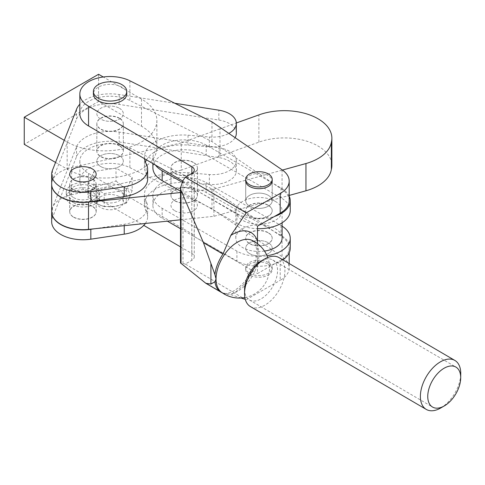 <?xml version="1.0" encoding="UTF-8"?>
<svg xmlns="http://www.w3.org/2000/svg" width="485" height="485" viewBox="0 0 485 485"><rect width="100%" height="100%" fill="white"/><g stroke="black" fill="none" stroke-linecap="round" stroke-linejoin="round"><path stroke-width="0.36" stroke-dasharray="2.42 1.82" d="M241.081 298.014L230.799 294.668L222.961 293.025A30.24 17.569 -59.7 0 1 222.118 292.71M257.523 243.688L257.493 273.558L280.203 260.615L280.203 280.324A30.24 17.46 0 0 0 289.193 267.896A30.24 17.46 0 0 0 282.058 256.632L211.975 208.72L129.889 167.646A30.24 17.46 0 0 0 97.521 164.955A30.24 17.46 0 0 0 79.837 180.838A30.24 17.46 0 0 0 88.561 193.109L143.76 225.386M100.716 166.537A13.247 7.645 0 0 0 115.151 168.192A13.247 7.645 0 0 0 123.323 161.129A13.247 7.645 0 0 0 119.443 155.721A13.247 7.645 0 0 0 105.015 154.066A13.247 7.645 0 0 0 96.836 161.129A13.247 7.645 0 0 0 100.716 166.537A13.247 7.645 0 0 0 115.151 168.192A13.247 7.645 0 0 0 123.323 161.129A13.247 7.645 0 0 0 119.443 155.721A13.247 7.645 0 0 0 105.015 154.066A13.247 7.645 0 0 0 96.836 161.129A13.247 7.645 0 0 0 100.716 166.537M119.443 108.294A13.247 7.645 180 0 1 123.323 113.702A13.247 7.645 180 0 1 115.151 120.765A13.247 7.645 180 0 1 100.716 119.11A13.247 7.645 180 0 1 96.836 113.702A13.247 7.645 180 0 1 105.015 106.639A13.247 7.645 180 0 1 119.443 108.294A13.247 7.645 0 0 0 105.015 106.639A13.247 7.645 0 0 0 96.836 113.702A13.247 7.645 0 0 0 100.716 119.11A13.247 7.645 0 0 0 115.151 120.765A13.247 7.645 0 0 0 123.323 113.702A13.247 7.645 0 0 0 119.443 108.294M249.587 253.594A13.247 7.645 180 0 1 245.713 248.187A13.247 7.645 180 0 1 253.885 241.124A13.247 7.645 180 0 1 268.32 242.779A13.247 7.645 180 0 1 272.2 248.187A13.247 7.645 180 0 1 264.022 255.249A13.247 7.645 180 0 1 249.587 253.594A13.247 7.645 180 0 1 245.713 248.187A13.247 7.645 180 0 1 253.885 241.124A13.247 7.645 180 0 1 268.32 242.779A13.247 7.645 180 0 1 272.2 248.187A13.247 7.645 180 0 1 264.022 255.249A13.247 7.645 180 0 1 249.587 253.594M268.32 262.494A13.247 7.645 0 0 0 253.885 260.833A13.247 7.645 0 0 0 245.713 267.896A13.247 7.645 0 0 0 249.587 273.304A13.247 7.645 0 0 0 264.022 274.965A13.247 7.645 0 0 0 272.2 267.896A13.247 7.645 0 0 0 268.32 262.494M272.2 181.05L272.2 200.76L272.2 181.05A13.247 7.645 0 0 0 268.32 175.643A13.247 7.645 0 0 0 253.885 173.988A13.247 7.645 0 0 0 245.713 181.05L245.713 200.76A13.247 7.645 0 0 0 249.587 206.167A13.247 7.645 0 0 0 264.022 207.822A13.247 7.645 0 0 0 272.2 200.76A13.247 7.645 0 0 0 268.32 195.352A13.247 7.645 0 0 0 253.885 193.697A13.247 7.645 0 0 0 245.713 200.76A13.247 7.645 180 0 1 253.885 193.697A13.247 7.645 180 0 1 268.32 195.352A13.247 7.645 180 0 1 272.2 200.76A13.247 7.645 180 0 1 264.022 207.822A13.247 7.645 180 0 1 249.587 206.167A13.247 7.645 180 0 1 245.713 200.76L245.713 181.05M119.443 196.716A13.247 7.645 180 0 1 123.323 202.124A13.247 7.645 180 0 1 115.151 209.193A13.247 7.645 180 0 1 100.716 207.531A13.247 7.645 180 0 1 96.836 202.124A13.247 7.645 180 0 1 105.015 195.061A13.247 7.645 180 0 1 119.443 196.716M119.443 189.908A13.247 7.645 180 0 1 123.323 195.316A13.247 7.645 180 0 1 115.151 202.378A13.247 7.645 180 0 1 100.716 200.723A13.247 7.645 180 0 1 96.836 195.316A13.247 7.645 180 0 1 105.015 188.253A13.247 7.645 180 0 1 119.443 189.908M126.767 93.993A16.684 9.633 0 0 0 121.88 87.179A16.684 9.633 0 0 0 103.699 85.093A16.684 9.633 0 0 0 93.399 93.993M223.506 293.189L221.372 292.176A30.131 17.508 120.3 0 0 237.48 291.364A30.131 17.508 120.3 0 0 258.923 254.54A30.131 17.508 120.3 0 0 251.733 240.257L255.407 244.343L256.565 248.95C257.026 252.843 256.504 257.365 255.007 262.506C250.648 275.371 243.646 284.804 234.006 290.794C229.641 293.037 226.398 293.886 224.264 293.34M182.681 181.008L191.866 186.379A8.342 4.814 180 0 1 194.194 189.114L194.194 236.541A8.342 4.814 0 0 0 191.866 233.806L88.561 173.394A30.24 17.46 180 0 1 79.837 161.129A30.24 17.46 180 0 1 97.521 145.245A30.24 17.46 180 0 1 129.889 147.931L211.975 189.004L211.975 208.72M180.517 246.883L191.866 253.516A8.342 4.814 180 0 1 194.267 256.898A8.342 4.814 180 0 1 191.787 260.33L185.27 264.046L245.283 299.384M211.975 189.004L282.058 236.922A30.24 17.46 180 0 1 289.193 248.187A30.24 17.46 180 0 1 280.203 260.615M246.222 299.688L280.203 280.324M132.181 177.419L126.258 190.181L104.16 193.6L87.985 184.258L93.902 171.502L116 168.083L132.181 177.419L132.181 190.447L129.222 198.274L126.258 203.209L126.258 190.181M289.193 200.76A30.24 17.46 0 0 0 282.058 189.496L211.975 141.584L129.889 100.51A30.24 17.46 0 0 0 97.521 97.818A30.24 17.46 0 0 0 79.837 113.702M185.27 264.046L180.517 262.949M211.975 121.868L211.975 141.584M194.194 236.541L257.493 273.558M257.493 226.131L194.194 189.114M126.258 203.209L115.212 206.361L104.16 206.628L104.16 193.6M104.16 206.628L96.072 203.403L87.985 197.286L87.985 184.258M87.985 197.286L90.944 192.351L93.902 184.53L93.902 171.502M93.902 184.53L104.954 184.264L116 181.111L116 168.083M116 181.111L124.093 187.228L132.181 190.447M96.072 203.403A19.812 11.44 0 0 0 115.212 206.361A19.812 11.44 180 0 0 129.222 198.274A19.812 11.44 180 0 0 124.093 187.228A19.812 11.44 180 0 0 104.954 184.264A19.812 11.44 180 0 0 90.944 192.351A19.812 11.44 180 0 0 96.072 203.403M268.32 264.198A13.247 7.645 180 0 1 272.2 269.599A13.247 7.645 180 0 1 264.022 276.668A13.247 7.645 180 0 1 249.587 275.007A13.247 7.645 180 0 1 245.713 269.599A13.247 7.645 180 0 1 253.885 262.537A13.247 7.645 180 0 1 268.32 264.198M174.842 200.875A13.204 7.621 0 0 0 189.235 202.53A13.204 7.621 0 0 0 197.383 195.485A13.204 7.621 0 0 0 193.515 190.096A13.204 7.621 0 0 0 179.129 188.441A13.204 7.621 0 0 0 170.981 195.485A13.204 7.621 0 0 0 174.842 200.875M174.842 173.206A13.204 7.621 0 0 0 189.235 174.855A13.204 7.621 0 0 0 197.383 167.81A13.204 7.621 0 0 0 193.515 162.42A13.204 7.621 0 0 0 179.129 160.771A13.204 7.621 0 0 0 170.981 167.81A13.204 7.621 0 0 0 174.842 173.206M282.106 226.162A31.282 18.06 0 0 0 280.985 225.489L206.21 182.663A31.282 18.06 0 0 0 172.151 178.813A31.282 18.06 0 0 0 152.896 195.485A31.282 18.06 0 0 0 162.148 208.308L236.922 251.133A31.282 18.06 0 0 0 267.029 255.759M180.517 228.708L236.922 261.009A31.282 18.06 0 0 0 281.167 260.906A31.282 18.06 0 0 0 282.858 259.839M290.242 248.187A31.282 18.06 0 0 0 280.985 235.364L206.21 192.539A31.282 18.06 0 0 0 172.151 188.689A31.282 18.06 0 0 0 152.896 205.361A31.282 18.06 0 0 0 162.148 218.183L167.349 221.16M289.193 196.134A31.282 18.06 0 0 0 280.985 187.938L206.21 145.112A31.282 18.06 0 0 0 172.151 141.262A31.282 18.06 0 0 0 152.896 157.934A31.282 18.06 0 0 0 155.449 165.082M290.242 210.635A31.282 18.06 0 0 0 280.985 197.813L206.21 154.988A31.282 18.06 0 0 0 172.151 151.138A31.282 18.06 0 0 0 152.896 167.81M268.32 205.234A13.247 7.645 180 0 1 272.2 210.635A13.247 7.645 180 0 1 264.022 217.704A13.247 7.645 180 0 1 249.587 216.043A13.247 7.645 180 0 1 245.713 210.635A13.247 7.645 180 0 1 253.885 203.573A13.247 7.645 180 0 1 268.32 205.234M249.587 216.255A13.247 7.645 0 0 0 264.022 217.917A13.247 7.645 0 0 0 272.2 210.854A13.247 7.645 0 0 0 268.32 205.446A13.247 7.645 0 0 0 253.885 203.785A13.247 7.645 0 0 0 245.713 210.854A13.247 7.645 0 0 0 249.587 216.255M249.587 243.506A13.247 7.645 0 0 0 264.022 245.161A13.247 7.645 0 0 0 272.2 238.099A13.247 7.645 0 0 0 268.32 232.691A13.247 7.645 0 0 0 253.885 231.036A13.247 7.645 0 0 0 245.713 238.099A13.247 7.645 0 0 0 249.587 243.506M268.32 232.903A13.247 7.645 180 0 1 272.2 238.311A13.247 7.645 180 0 1 264.022 245.374A13.247 7.645 180 0 1 249.587 243.719A13.247 7.645 180 0 1 245.713 238.311A13.247 7.645 180 0 1 253.885 231.248A13.247 7.645 180 0 1 268.32 232.903M264.483 251.078A23.153 13.368 180 0 1 242.585 247.55A23.153 13.368 180 0 1 235.807 238.099A23.153 13.368 180 0 1 250.096 225.749A23.153 13.368 180 0 1 275.322 228.647A23.153 13.368 180 0 1 282.106 238.099M275.322 201.402A23.153 13.368 180 0 1 282.106 210.854A23.153 13.368 180 0 1 267.817 223.197A23.153 13.368 180 0 1 242.585 220.299A23.153 13.368 180 0 1 235.807 210.854A23.153 13.368 180 0 1 250.096 198.504A23.153 13.368 180 0 1 275.322 201.402M180.517 191.157L236.922 223.464A31.282 18.06 0 0 0 257.493 228.677M182.027 182.142L236.922 213.582A31.282 18.06 0 0 0 274.504 216.437M119.443 118.17A13.247 7.645 0 0 0 105.015 116.515A13.247 7.645 0 0 0 96.836 123.578A13.247 7.645 0 0 0 100.716 128.986A13.247 7.645 0 0 0 115.151 130.641A13.247 7.645 0 0 0 123.323 123.578A13.247 7.645 0 0 0 119.443 118.17M119.443 145.846A13.247 7.645 0 0 0 105.015 144.184A13.247 7.645 0 0 0 96.836 151.253A13.247 7.645 0 0 0 100.716 156.655A13.247 7.645 0 0 0 115.151 158.316A13.247 7.645 0 0 0 123.323 151.253A13.247 7.645 0 0 0 119.443 145.846M73.617 217.213A13.204 7.621 0 0 0 88.003 218.868A13.204 7.621 0 0 0 96.151 211.824A13.204 7.621 0 0 0 92.283 206.434A13.204 7.621 0 0 0 77.897 204.785A13.204 7.621 0 0 0 69.749 211.824A13.204 7.621 0 0 0 73.617 217.213M73.617 202.742A13.204 7.621 0 0 0 88.003 204.391A13.204 7.621 0 0 0 96.151 197.353A13.204 7.621 0 0 0 92.283 191.963A13.204 7.621 0 0 0 77.897 190.308A13.204 7.621 0 0 0 69.749 197.353A13.204 7.621 0 0 0 73.617 202.742M94.751 185.434A16.684 9.633 180 0 1 99.637 192.242A16.684 9.633 180 0 1 89.337 201.142A16.684 9.633 180 0 1 71.156 199.056A16.684 9.633 180 0 1 66.263 192.242A16.684 9.633 180 0 1 76.563 183.342A16.684 9.633 180 0 1 94.751 185.434M94.751 190.538A16.684 9.633 180 0 1 99.637 197.353A16.684 9.633 180 0 1 89.337 206.252A16.684 9.633 180 0 1 71.156 204.161A16.684 9.633 180 0 1 66.263 197.353A16.684 9.633 180 0 1 76.563 188.453A16.684 9.633 180 0 1 94.751 190.538M73.617 197.631A13.204 7.621 0 0 0 88.003 199.286A13.204 7.621 0 0 0 96.151 192.242A13.204 7.621 0 0 0 92.283 186.852A13.204 7.621 0 0 0 77.897 185.203A13.204 7.621 0 0 0 69.749 192.242A13.204 7.621 0 0 0 73.617 197.631M73.617 189.544A13.204 7.621 0 0 0 88.003 191.193A13.204 7.621 0 0 0 96.151 184.154A13.204 7.621 0 0 0 92.283 178.765A13.204 7.621 0 0 0 77.897 177.11A13.204 7.621 0 0 0 69.749 184.154A13.204 7.621 0 0 0 73.617 189.544M144.512 158.686A38.412 22.177 180 0 1 144.421 157.164A38.412 22.177 180 0 1 188.041 135.194L209.362 136.988A23.753 13.713 0 0 0 228.841 133.399M174.782 103.263L119.164 94.539A34.411 19.867 0 0 0 79.837 104.22M236.334 133.278A23.753 13.713 0 0 0 218.85 120.05L119.164 104.414A34.411 19.867 0 0 0 76.527 119.164L52.447 180.141A31.282 18.06 0 0 0 51.665 184.154M146.494 159.85A38.412 22.177 180 0 1 188.041 145.07L209.362 146.864A23.753 13.713 0 0 0 235.086 137.667M147.64 179.129A31.282 18.06 0 0 0 146.191 173.709A38.412 22.177 180 0 1 144.421 167.046A38.412 22.177 180 0 1 145.385 162.105M94.308 228.781L124.239 224.282A31.282 18.06 0 0 0 147.64 206.804A31.282 18.06 0 0 0 146.191 201.378A38.412 22.177 180 0 1 144.421 194.715A38.412 22.177 180 0 1 188.041 172.745L209.362 174.539A23.753 13.713 0 0 0 236.334 160.947A23.753 13.713 0 0 0 218.85 147.719L119.164 132.09A34.411 19.867 0 0 0 76.527 146.834L52.447 207.81A31.282 18.06 0 0 0 51.665 211.721M145.354 223.458A31.282 18.06 0 0 0 147.64 216.68A31.282 18.06 0 0 0 146.191 211.254A38.412 22.177 180 0 1 144.421 204.591A38.412 22.177 180 0 1 188.041 182.621L209.362 184.415A23.753 13.713 0 0 0 236.334 170.829A23.753 13.713 0 0 0 218.85 157.595L119.164 141.966A34.411 19.867 0 0 0 76.527 156.71L52.447 217.686A31.282 18.06 0 0 0 51.665 221.706M244.592 289.102A23.153 13.453 120.3 0 0 244.592 289.345A23.153 13.453 120.3 0 0 249.381 299.942A23.153 13.453 120.3 0 0 267.35 293.849A23.153 13.453 120.3 0 0 277.541 270.563A23.153 13.453 120.3 0 0 272.752 259.972A23.153 13.453 120.3 0 0 260.96 261.112M250.412 306.581A28.366 16.484 120.3 0 0 272.424 299.124A28.366 16.484 120.3 0 0 284.913 270.594A28.366 16.484 120.3 0 0 279.051 257.614M440.695 408.006A28.366 16.484 120.3 0 0 460.75 373.717M92.229 206.155A13.247 7.645 0 0 0 77.824 204.561A13.247 7.645 0 0 0 69.707 211.612A13.247 7.645 0 0 0 73.678 217.074A13.247 7.645 0 0 0 88.076 218.662A13.247 7.645 0 0 0 96.194 211.612A13.247 7.645 0 0 0 92.229 206.155M92.229 178.91A13.247 7.645 0 0 0 77.824 177.316A13.247 7.645 0 0 0 69.707 184.367A13.247 7.645 0 0 0 73.678 189.823A13.247 7.645 0 0 0 88.076 191.417A13.247 7.645 0 0 0 96.194 184.367A13.247 7.645 0 0 0 92.229 178.91M193.454 189.817A13.247 7.645 0 0 0 179.056 188.222A13.247 7.645 0 0 0 170.938 195.273A13.247 7.645 0 0 0 174.903 200.729A13.247 7.645 0 0 0 189.308 202.324A13.247 7.645 0 0 0 197.425 195.273A13.247 7.645 0 0 0 193.454 189.817M193.454 162.566A13.247 7.645 0 0 0 179.056 160.978A13.247 7.645 0 0 0 170.938 168.028A13.247 7.645 0 0 0 174.903 173.484A13.247 7.645 0 0 0 189.308 175.079A13.247 7.645 0 0 0 197.425 168.028A13.247 7.645 0 0 0 193.454 162.566M180.517 192.545L213.909 189.059L282.452 170.059M219.972 128.828L181.263 142.923L181.263 170.168L219.972 156.073L219.972 128.828L236.328 122.978M181.263 142.923L71.616 167.531A31.282 18.06 0 0 0 51.665 184.258M180.517 219.79L213.909 216.304L289.193 195.437M181.263 170.168L71.616 194.776A31.282 18.06 0 0 0 51.665 211.612M219.972 156.073L258.881 142.16A47.597 27.475 180 0 1 307.26 141.335A47.597 27.475 180 0 1 331.867 165.397M213.909 189.059L213.909 216.304M119.443 145.591A13.247 7.645 0 0 0 105.015 143.93A13.247 7.645 0 0 0 96.836 150.993A13.247 7.645 0 0 0 100.716 156.4A13.247 7.645 0 0 0 115.151 158.061A13.247 7.645 0 0 0 123.323 150.993A13.247 7.645 0 0 0 119.443 145.591M119.443 118.425A13.247 7.645 0 0 0 105.015 116.77A13.247 7.645 0 0 0 96.836 123.833A13.247 7.645 0 0 0 100.716 129.24A13.247 7.645 0 0 0 115.151 130.895A13.247 7.645 0 0 0 123.323 123.833A13.247 7.645 0 0 0 119.443 118.425M64.281 140.304L67.166 141.972A52.556 30.343 0 0 0 124.445 148.549A52.556 30.343 0 0 0 156.885 120.51A52.556 30.343 0 0 0 141.493 99.055L103.256 76.982M55.545 162.42L67.166 169.132A52.556 30.343 0 0 0 124.445 175.709A52.556 30.343 0 0 0 156.885 147.676A52.556 30.343 0 0 0 141.493 126.221L98.576 101.444L24.25 144.354M98.576 74.278L98.576 101.444M257.493 258.378A36.363 21.128 -59.7 0 1 232.709 293.661A36.363 21.128 -59.7 0 1 230.799 294.668M88.561 173.394L88.561 193.109M129.889 147.931L129.889 167.646M191.866 233.806L191.866 253.516M282.058 236.922L282.058 256.632M129.889 80.795L129.889 100.51M191.866 173.436L191.866 186.379M191.787 173.478L191.787 260.33M182.997 180.523L182.997 263.306M282.058 169.786L282.058 189.496M203.451 281.615L222.961 293.025M280.985 225.489L280.985 235.364M280.985 187.938L280.985 197.813M206.21 145.112L206.21 154.988M236.922 213.582L236.922 223.464M174.842 210.751A13.204 7.621 0 0 0 193.515 210.751A13.204 7.621 0 0 0 193.515 199.972A13.204 7.621 0 0 0 174.842 199.972A13.204 7.621 0 0 0 174.842 210.751M236.922 251.133L236.922 261.009M162.148 208.308L162.148 218.183M206.21 182.663L206.21 192.539M76.527 109.283L76.527 119.164M119.164 94.539L119.164 104.414M52.447 170.259L52.447 180.141M146.191 163.827L146.191 173.709M188.041 135.194L188.041 145.07M209.362 146.864L209.362 136.988M218.85 120.05L218.85 110.174M76.527 146.834L76.527 156.71M119.164 132.09L119.164 141.966M52.447 207.81L52.447 217.686M124.239 224.282L124.239 225.658M146.191 201.378L146.191 211.254M188.041 172.745L188.041 182.621M209.362 184.415L209.362 174.539M218.85 157.595L218.85 147.719M71.616 167.531L71.616 194.776M258.881 142.16L258.881 114.909M141.493 99.055L141.493 126.221M67.166 141.972L67.166 169.132M123.323 151.253L123.323 123.578M245.713 267.896L245.713 269.599M123.323 202.124L123.323 195.316M244.87 297.554A30.24 30.24 0 0 0 267.72 257.486M79.837 161.129L79.837 180.838M289.193 248.187L289.193 252.812M289.193 263.549L289.193 267.896M194.267 170.053L194.267 256.898M96.836 202.124L96.836 195.316M272.2 267.896L272.2 269.599M96.836 151.253L96.836 123.578M197.383 195.485L197.383 167.81M282.106 222.785L282.106 210.854M235.807 238.099L235.807 210.854M152.896 157.934L152.896 163.59M152.896 195.485L152.896 205.361M170.981 195.485L170.981 167.81M96.151 211.824L96.151 197.353M99.637 192.242L99.637 197.353M96.151 192.242L96.151 184.154M69.749 192.242L69.749 184.154M66.263 192.242L66.263 197.353M69.749 211.824L69.749 197.353M144.421 157.164L144.421 167.046M147.64 206.804L147.64 216.68M144.421 194.715L144.421 204.591M236.334 170.829L236.334 160.947M249.381 299.942L432.541 407.048M272.752 259.972L455.912 367.084M69.707 184.367L69.707 211.612M170.938 168.028L170.938 195.273M197.425 168.028L197.425 195.273M96.194 184.367L96.194 211.612M96.836 123.833L96.836 150.993M156.885 120.51L156.885 147.676M123.323 123.833L123.323 150.993"/><path stroke-width="0.73" d="M222.118 292.71A30.24 17.569 -59.7 0 1 220.93 292.115A30.24 17.569 -59.7 0 1 214.91 281.755L216.037 278.984L214.91 274.54A30.24 17.569 -59.7 0 1 222.961 254.091L230.799 235.449L246.222 212.842L280.203 193.473A30.24 17.46 0 0 0 289.193 181.05A30.24 17.46 0 0 0 282.058 169.786L211.975 121.868L129.889 80.795A30.24 17.46 0 0 0 97.521 78.109A30.24 17.46 0 0 0 79.837 93.993A30.24 17.46 0 0 0 88.561 106.257L191.866 166.67A8.342 4.814 180 0 1 194.267 170.053A8.342 4.814 180 0 1 191.787 173.478L185.27 177.195L246.222 212.842M280.203 193.473L280.203 213.188L257.493 226.131L257.523 243.688M245.713 179.347L245.713 181.05A13.247 7.645 0 0 0 249.587 186.458A13.247 7.645 0 0 0 264.022 188.113A13.247 7.645 0 0 0 272.2 181.05L272.2 179.347A13.247 7.645 0 0 0 268.32 173.939A13.247 7.645 0 0 0 253.885 172.284A13.247 7.645 0 0 0 245.713 179.347A13.247 7.645 0 0 0 249.587 184.755A13.247 7.645 0 0 0 264.022 186.41A13.247 7.645 0 0 0 272.2 179.347M121.88 84.626A16.684 9.633 180 0 1 126.767 91.435A16.684 9.633 180 0 1 116.467 100.334A16.684 9.633 180 0 1 98.285 98.249A16.684 9.633 180 0 1 93.399 91.435A16.684 9.633 180 0 1 103.699 82.535A16.684 9.633 180 0 1 121.88 84.626M93.399 91.435L93.399 93.993A16.684 9.633 0 0 0 98.285 100.801A16.684 9.633 0 0 0 116.467 102.893A16.684 9.633 0 0 0 126.767 93.993L126.767 91.435M267.72 257.486A30.24 30.24 0 0 0 251.733 240.257L251.733 240.257A30.131 17.508 120.3 0 0 237.48 242.16A30.131 17.508 120.3 0 0 216.037 278.984A30.131 17.508 120.3 0 0 221.372 292.176L221.372 292.176A30.24 30.24 0 0 0 244.87 297.554M143.76 225.386L180.517 246.883M245.283 299.384L241.081 298.014M79.837 93.993L79.837 113.702A30.24 17.46 0 0 0 88.561 125.967L182.681 181.008M214.91 274.54L203.451 242.682L181.032 190.453L180.517 187.731L182.997 180.523L185.27 177.195M180.517 187.731L180.517 262.949L205.834 283.288L210.92 284.064L214.91 281.755M280.203 213.188A30.24 17.46 0 0 0 289.193 200.76L289.193 181.05M267.029 255.759A31.282 18.06 0 0 0 281.167 251.03A31.282 18.06 0 0 0 290.242 238.311A31.282 18.06 0 0 0 282.106 226.162M282.858 259.839A31.282 18.06 0 0 0 290.242 248.187L290.242 238.311M274.504 216.437A31.282 18.06 0 0 0 281.167 213.479A31.282 18.06 0 0 0 290.242 200.76A31.282 18.06 0 0 0 289.193 196.134M257.493 228.677A31.282 18.06 0 0 0 281.167 223.361A31.282 18.06 0 0 0 290.242 210.635L290.242 200.76M282.106 222.785L282.106 238.099A23.153 13.368 180 0 1 264.483 251.078M152.896 163.59L152.896 167.81A31.282 18.06 0 0 0 162.148 180.638L180.517 191.157M155.449 165.082A31.282 18.06 0 0 0 162.148 170.756L182.027 182.142M167.349 221.16L180.517 228.708M79.837 104.22A34.411 19.867 0 0 0 76.527 109.283L52.447 170.259A31.282 18.06 0 0 0 51.665 174.279A31.282 18.06 0 0 0 90.834 191.757L124.239 186.731A31.282 18.06 0 0 0 147.64 169.253A31.282 18.06 0 0 0 146.191 163.827A38.412 22.177 180 0 1 144.512 158.686M228.841 133.399A23.753 13.713 0 0 0 236.334 123.402A23.753 13.713 0 0 0 218.85 110.174L174.782 103.263M235.086 137.667A23.753 13.713 0 0 0 236.334 133.278L236.334 123.402M145.385 162.105A38.412 22.177 180 0 1 146.494 159.85M51.665 174.279L51.665 184.154A31.282 18.06 0 0 0 90.834 201.633L124.239 196.613A31.282 18.06 0 0 0 147.64 179.129L147.64 169.253M51.665 211.721A31.282 18.06 0 0 0 51.665 211.824A31.282 18.06 0 0 0 90.834 229.308L94.308 228.781M51.665 211.824L51.665 221.706A31.282 18.06 0 0 0 90.834 239.184L124.239 234.158A31.282 18.06 0 0 0 145.354 223.458M427.752 396.457A23.153 13.453 120.3 0 0 432.541 407.048A23.153 13.453 120.3 0 0 444.333 405.909A23.153 13.453 120.3 0 0 460.701 377.918A23.153 13.453 120.3 0 0 460.701 377.676A23.153 13.453 120.3 0 0 455.912 367.084A23.153 13.453 120.3 0 0 437.949 373.171A23.153 13.453 120.3 0 0 427.752 396.457M460.701 377.918L460.75 373.717A28.366 16.484 120.3 0 0 460.75 373.42A28.366 16.484 120.3 0 0 454.882 360.44L279.051 257.614A28.366 16.484 120.3 0 0 264.598 259.014L260.96 261.112A23.153 13.453 120.3 0 0 244.592 289.102L244.549 293.304A28.366 16.484 120.3 0 0 244.543 293.601A28.366 16.484 120.3 0 0 250.412 306.581L426.248 409.407A28.366 16.484 120.3 0 0 440.695 408.006L444.333 405.909M264.598 259.014A28.366 16.484 120.3 0 0 244.549 293.304M454.882 360.44A28.366 16.484 120.3 0 0 432.869 367.897A28.366 16.484 120.3 0 0 420.38 396.427A28.366 16.484 120.3 0 0 426.248 409.407M51.665 184.258A31.282 18.06 0 0 0 51.665 184.367A31.282 18.06 0 0 0 88.512 202.142L180.517 192.545M282.452 170.059L305.956 163.542A45.863 26.475 0 0 0 331.346 142.214A47.597 27.475 180 0 0 331.867 138.152A47.597 27.475 180 0 0 307.26 114.09A47.597 27.475 180 0 0 258.881 114.909L236.328 122.978M289.193 195.437L305.956 190.793A45.863 26.475 0 0 0 331.346 169.459L331.346 142.214M51.665 184.367L51.665 211.612A31.282 18.06 0 0 0 88.512 229.387L180.517 219.79M331.867 138.152L331.867 165.397A47.597 27.475 180 0 1 331.346 169.459M305.956 190.793L305.956 163.542M103.256 76.982L98.576 74.278L24.25 117.194L64.281 140.304M24.25 117.194L24.25 144.354L55.545 162.42M230.799 235.449A36.363 21.128 -59.7 0 1 232.709 234.279A36.363 21.128 -59.7 0 1 257.493 241.312M88.561 106.257L88.561 125.967M191.866 166.67L191.866 173.436M181.032 190.453L181.032 263.555M210.92 263.658L210.92 284.064M203.451 242.682L222.961 254.091M162.148 170.756L162.148 180.638M92.283 168.889A13.204 7.621 180 0 1 92.283 179.668A13.204 7.621 180 0 1 73.617 179.668A13.204 7.621 180 0 1 73.617 168.889A13.204 7.621 180 0 1 92.283 168.889M90.834 191.757L90.834 201.633M124.239 186.731L124.239 196.613M90.834 229.308L90.834 239.184M124.239 225.658L124.239 234.158M88.512 202.142L88.512 229.387M289.193 252.812L289.193 263.549M205.834 283.288L220.93 292.115"/></g></svg>

